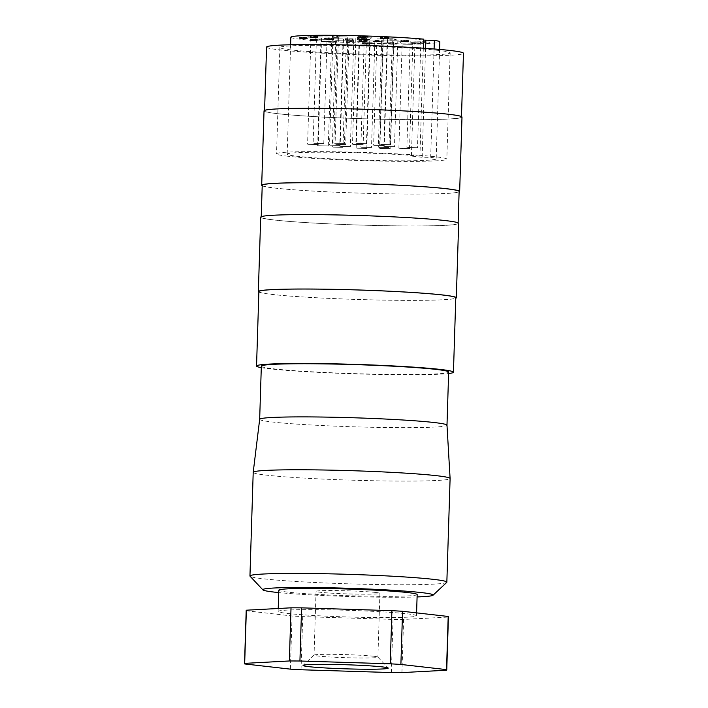 <?xml version="1.0" encoding="UTF-8"?>
<svg xmlns="http://www.w3.org/2000/svg" width="708" height="708" viewBox="0 0 708 708"><rect width="100%" height="100%" fill="white"/><g stroke="black" fill="none" stroke-linecap="round" stroke-linejoin="round"><path stroke-width="0.53" stroke-dasharray="3.54 2.66" d="M253.207 472.333A98.501 4.744 -178.2 0 0 266.695 475.165A98.501 4.744 -178.2 0 0 377.355 480.812A98.501 4.744 -178.2 0 0 450.102 478.52M446.73 582.401A98.501 4.744 1.8 0 1 371.797 584.427A98.501 4.744 1.8 0 1 263.438 578.817A98.501 4.744 1.8 0 1 250.057 576.224M259.668 419.322L259.668 419.331A93.704 4.513 -178.2 0 0 272.5 422.021A93.704 4.513 -178.2 0 0 377.78 427.402A93.704 4.513 -178.2 0 0 446.987 425.216L446.987 425.216M417.083 596.933A85.19 4.098 1.8 0 1 278.722 592.587M261.332 366.178A93.704 4.513 -178.2 0 0 274.173 368.868A93.704 4.513 -178.2 0 0 379.444 374.24A93.704 4.513 -178.2 0 0 448.66 372.063M417.162 594.543A69.216 3.336 1.8 0 1 366.045 596.154A69.216 3.336 1.8 0 1 288.28 592.18A69.216 3.336 1.8 0 1 278.802 590.198M407.012 613.818A69.216 3.336 1.8 0 1 416.49 615.81A69.216 3.336 1.8 0 1 365.372 617.42A69.216 3.336 1.8 0 1 287.616 613.447A69.216 3.336 1.8 0 1 278.129 611.455A69.216 3.336 1.8 0 1 329.255 609.845A69.216 3.336 1.8 0 1 407.012 613.818M258.88 291.608A98.501 4.744 -178.2 0 0 272.376 294.44A98.501 4.744 -178.2 0 0 383.037 300.086A98.501 4.744 -178.2 0 0 455.784 297.794M261.287 367.638A98.501 4.744 -178.2 0 0 270.04 368.85A98.501 4.744 -178.2 0 0 365.558 374.169A98.501 4.744 -178.2 0 0 448.615 373.523M260.694 217.179A99.032 4.77 -178.2 0 0 274.261 220.02A99.032 4.77 -178.2 0 0 385.515 225.702A99.032 4.77 -178.2 0 0 458.66 223.401M258.871 292.103A99.032 4.77 -178.2 0 0 271.916 294.44A99.032 4.77 -178.2 0 0 378.187 300.024A99.032 4.77 -178.2 0 0 455.766 298.289M373.532 656.245A31.949 1.54 -178.2 0 0 329.839 654.325A31.949 1.54 -178.2 0 0 314.087 655.077A31.949 1.54 -178.2 0 0 314.042 655.157A31.949 1.54 -178.2 0 0 318.423 656.068A31.949 1.54 -178.2 0 0 362.107 657.989A31.949 1.54 -178.2 0 0 377.904 657.157A31.949 1.54 -178.2 0 0 377.868 657.086A31.949 1.54 -178.2 0 0 373.532 656.245M262.226 185.301A98.501 4.744 -178.2 0 0 275.722 188.124A98.501 4.744 -178.2 0 0 386.373 193.78A98.501 4.744 -178.2 0 0 459.129 191.487M274.713 220.02A98.501 4.744 -178.2 0 0 385.373 225.675A98.501 4.744 -178.2 0 0 458.12 223.383A98.501 4.744 -178.2 0 0 444.633 220.551A98.501 4.744 -178.2 0 0 333.972 214.905A98.501 4.744 -178.2 0 0 261.225 217.197A98.501 4.744 -178.2 0 0 274.713 220.02M375.532 592.454A31.949 1.54 -178.2 0 0 339.645 590.622A31.949 1.54 -178.2 0 0 316.051 591.366A31.949 1.54 -178.2 0 0 320.423 592.286A31.949 1.54 -178.2 0 0 356.319 594.118A31.949 1.54 -178.2 0 0 379.913 593.375A31.949 1.54 -178.2 0 0 375.532 592.454M264.031 110.864A99.032 4.77 -178.2 0 0 277.598 113.705A99.032 4.77 -178.2 0 0 388.851 119.395A99.032 4.77 -178.2 0 0 461.997 117.086M262.208 185.797A99.032 4.77 -178.2 0 0 275.262 188.124A99.032 4.77 -178.2 0 0 381.524 193.709A99.032 4.77 -178.2 0 0 459.111 191.983M266.571 47.1A98.501 4.744 -178.2 0 0 280.058 49.923A98.501 4.744 -178.2 0 0 390.719 55.578A98.501 4.744 -178.2 0 0 463.466 53.286M278.058 113.714A98.501 4.744 -178.2 0 0 388.719 119.36A98.501 4.744 -178.2 0 0 461.466 117.068A98.501 4.744 -178.2 0 0 447.969 114.245A98.501 4.744 -178.2 0 0 337.309 108.59A98.501 4.744 -178.2 0 0 264.562 110.882A98.501 4.744 -178.2 0 0 278.058 113.714M288.2 156.273A85.19 4.098 1.8 0 1 276.536 153.822A85.19 4.098 1.8 0 1 339.451 151.839A85.19 4.098 1.8 0 1 435.154 156.733A85.19 4.098 1.8 0 1 446.828 159.176A85.19 4.098 1.8 0 1 383.904 161.159A85.19 4.098 1.8 0 1 288.2 156.273M438.491 50.418A85.19 4.098 -178.2 0 0 342.787 45.533A85.19 4.098 -178.2 0 0 279.872 47.516A85.19 4.098 -178.2 0 0 291.546 49.958A85.19 4.098 -178.2 0 0 387.249 54.852A85.19 4.098 -178.2 0 0 450.164 52.87A85.19 4.098 -178.2 0 0 438.491 50.418M290.846 37.214A74.544 3.593 -178.2 0 0 301.059 39.356A74.544 3.593 -178.2 0 0 384.807 43.639A74.544 3.593 -178.2 0 0 439.854 41.905M419.933 156.087A74.544 3.593 -178.2 0 0 337.132 152.344A74.544 3.593 -178.2 0 0 287.174 154.158A74.544 3.593 -178.2 0 0 297.387 156.3A74.544 3.593 -178.2 0 0 381.125 160.574A74.544 3.593 -178.2 0 0 436.181 158.84A74.544 3.593 -178.2 0 0 430.685 157.309L422.163 157.282L411.41 156.061L419.933 156.087L423.322 48.197M332.751 39.453L318.874 39.223L332.751 39.453M321.662 41.551L331.574 41.728L321.662 41.551M413.959 42.091L400.091 41.852L413.959 42.091M402.87 44.179L412.782 44.374L402.87 44.179M407.604 147.494L417.516 147.68L407.604 147.494M420.127 41.214L410.215 41.037L420.127 41.214M333.052 147.149L342.964 147.326L333.052 147.149M345.575 40.869L335.663 40.683L345.575 40.869M361.602 147.291L371.514 147.476L361.602 147.291M374.125 41.011L364.213 40.834L374.125 41.011M384.568 146.503L394.489 146.689L384.568 146.503M397.099 40.223L387.188 40.046L397.099 40.223M353.239 144.414L363.151 144.6L353.239 144.414M365.762 38.135L355.85 37.949L365.762 38.135M335.787 144.361L345.699 144.538L335.787 144.361M348.309 38.082L338.397 37.896L348.309 38.082M330.264 145.202L340.185 145.388L330.264 145.202M342.796 38.922L332.875 38.745L342.796 38.922M340.486 146.37L350.398 146.547L340.486 146.37M353.009 40.082L343.097 39.905L353.009 40.082M334.565 143.255L344.477 143.441L334.565 143.255M347.088 36.975L337.176 36.798L347.088 36.975M374.355 145.344L384.267 145.529L374.355 145.344M386.878 39.064L376.966 38.878L386.878 39.064M379.054 147.352L388.966 147.529L379.054 147.352M391.577 41.073L381.665 40.887L391.577 41.073M380.276 148.45L390.188 148.636L380.276 148.45M392.807 42.17L382.886 41.993L392.807 42.17M308.316 144.335L318.228 144.512L308.316 144.335M320.839 38.055L310.927 37.869L320.839 38.055M380.709 144.441L390.63 144.627L380.709 144.441M393.241 38.161L383.32 37.975L393.241 38.161M328.229 37.064L314.352 36.825L328.229 37.064M317.14 39.161L327.052 39.338L317.14 39.161M370.93 37.197L357.062 36.966L370.93 37.197M359.85 39.294L369.762 39.471L359.85 39.294M371.249 41.958L357.381 41.719L371.249 41.958M360.168 44.046L370.08 44.232L360.168 44.046M318.388 145.733L328.3 145.919L318.388 145.733M399.595 148.361L409.516 148.547L399.595 148.361M313.865 143.343L323.777 143.52L313.865 143.343M356.575 143.476L366.487 143.653L356.575 143.476M356.894 148.229L366.806 148.415L356.894 148.229M331.742 38.205L324.494 38.144L333.964 38.453L328.565 38.197L331.742 38.205L331.707 39.267L331.379 38.161M331.353 39.223L324.459 39.206L328.839 39.498L329.309 38.276L329.273 39.338L333.937 39.524L333.964 38.453M350.088 39.728L345.601 39.852L352.106 39.993L352.142 38.931L352.849 38.807L345.637 38.79L352.849 38.807L352.823 39.869L350.088 39.728L350.124 38.666M352.15 38.807L351.734 39.958L352.15 38.807M346.247 38.683L345.637 38.79L345.601 39.852L346.221 39.745L346.247 38.683M346.3 38.79L346.274 39.852L346.3 38.79M374.798 40.4L382.948 40.728L374.798 40.4L374.762 41.462L380.169 41.48L380.205 40.418M365.089 38.692L357.319 38.577L365.452 38.736L365.054 39.763L358.876 39.736L358.912 38.675M338.141 36.241L338.247 37.329L338.141 36.241L332.344 36.285L338.141 36.241M337.026 37.188L332.309 37.347L339.079 37.356L339.114 36.294L338.796 37.303L337.026 37.188L337.061 36.126M315.21 36.126L307.962 36.064L317.644 36.4L311.856 36.117L315.21 36.126L315.175 37.188L314.848 36.081M301.404 37.294L299.953 37.524L303.307 37.701L300.139 37.418L300.617 38.595L300.652 37.533L301.741 37.338L307.272 37.559L301.404 37.294L301.369 38.356L299.918 38.595L299.953 37.524L299.316 37.4L299.28 38.462L303.086 38.798L303.121 37.736M303.086 38.798L300.617 38.595L301.705 38.4L306.564 38.621L306.591 37.559L306.042 38.798L304.697 38.648L304.732 37.586M304.697 38.648L307.856 38.745L307.892 37.683L307.272 37.559L307.237 38.621L304.183 38.418L304.219 37.356M317.379 39.506L310.131 39.444L317.379 39.506L316.98 40.533L317.016 39.462M337.061 41.259L327.901 40.975L337.061 41.259L337.026 42.321L334.751 42.055L334.787 40.993M369.355 42.976L362.514 42.586L369.355 42.976L369.319 44.038L370.62 43.816L369.372 43.675L369.399 42.613M371.426 42.887L370.656 42.754L370.62 43.816L371.39 43.949L371.426 42.887M400.188 40.135L408.905 40.577L400.188 40.135L400.153 41.197L404.737 41.17L404.772 40.108M393.329 38.949L387.648 38.922L396.046 39.099L393.329 38.949L393.294 40.011L387.612 39.984L387.648 38.922M387.612 39.984L395.285 40.152L395.312 39.09L394.993 40.25L389.834 40.241L389.869 39.179M389.834 40.241L396.356 40.232L396.046 39.099L396.011 40.161L393.294 40.011M425.481 41.63L420.552 41.834L429.305 42.064L424.278 41.737L425.871 41.675L425.446 42.692L420.472 42.887L420.499 41.825M423.605 39.144L415.083 39.117L423.579 40.09M419.189 42.887L411.206 42.745L419.189 42.887L418.517 43.029L418.481 44.091L419.154 43.949L419.189 42.887M390.4 42.79L388.993 43.029L392.294 43.197L389.161 42.922L389.648 44.091L389.674 43.029L390.816 42.834L396.551 43.25L390.4 42.79L390.374 43.852L388.957 44.091L388.993 43.029L388.347 42.896L388.311 43.958L392.161 44.294L392.197 43.232M392.161 44.294L389.648 44.091L395.498 44.108L395.533 43.046L395.79 44.268L396.515 44.312L396.241 43.046L396.206 44.117L393.338 43.923L393.374 42.861M366.726 40.383L359.452 40.356L366.726 40.383L367.319 40.506L367.284 41.568L366.7 41.445L366.726 40.383M365.186 41.675L358.85 41.303L358.885 40.241L359.452 40.356L359.425 41.418L365.186 41.675L365.222 40.613M353.54 40.683L346.283 40.621L353.54 40.683L353.504 41.745L353.177 40.639M353.142 41.701L346.256 41.684L351.637 41.922L351.664 40.86L351.522 41.887L350.327 41.737L350.354 40.675M389.205 37.63L380.408 37.391L389.205 37.63L389.179 38.692L387.258 38.48L387.294 37.418M365.824 36.497L358.575 36.435L368.178 36.763L362.496 36.489L365.824 36.497L365.425 37.515L365.461 36.453M246.198 610.455A101.164 4.867 -178.2 0 0 246.428 610.792L292.059 615.978A101.164 4.867 -178.2 0 0 302.714 616.606L393.02 619.411A101.164 4.867 -178.2 0 0 403.595 619.447L448.27 617.066A101.164 4.867 -178.2 0 0 448.421 616.81M292.059 615.978L290.395 669.14M244.756 663.954L246.428 610.792M393.02 619.411L391.356 672.565M301.042 669.759L302.714 616.606M448.27 617.066L446.606 670.219M401.932 672.6L403.595 619.447M425.588 48.348L422.163 157.282M411.41 156.061L415.083 39.117M434.093 48.976L430.685 157.309M420.472 42.887L420.552 41.834M420.517 42.896L429.269 43.126L429.305 42.064M429.269 43.126L428.906 42.02M428.88 43.082L426.074 43.002L426.11 41.94M426.074 43.002L424.242 42.799L424.278 41.737M424.242 42.799L425.835 42.737L425.871 41.675M423.738 42.816L421.835 42.896L423.738 42.816L423.765 41.754L425.207 41.922L421.871 41.834L423.765 41.754M425.172 42.984L425.207 41.922M421.835 42.896L421.871 41.834M387.975 40.029L388.011 38.967M393.037 40.046L393.064 38.984M390.196 40.276L390.232 39.214M404.737 41.17L404.41 40.064M404.374 41.126L398.02 41.17L398.055 40.108M398.02 41.17L398.1 40.108M398.073 41.17L405.383 41.383L405.419 40.321M405.383 41.383L401.401 41.551L401.427 40.489M401.401 41.551L401.48 40.498M401.445 41.56L408.87 41.639L408.905 40.577M408.87 41.639L408.543 40.533M408.507 41.604L403.171 41.542L403.197 40.48M403.171 41.542L406.666 41.391L406.702 40.329M406.666 41.391L406.622 40.321M406.587 41.383L400.153 41.197M418.056 43.825L411.171 43.807L418.481 44.091L419.154 43.949L418.056 43.825L418.092 42.763M411.171 43.807L411.206 42.745M414.95 44.046L414.985 42.984M415.95 43.993L415.977 42.931M416.233 43.967L418.233 43.923L416.233 43.967L416.269 42.905L415.189 42.799L418.269 42.861L416.269 42.905M418.233 43.923L418.269 42.861L418.233 43.923M414.596 44.002L412.242 43.852L414.693 43.887L414.631 42.94L412.277 42.79L414.729 42.816L414.596 44.002M412.729 43.905L412.764 42.843M412.242 43.852L412.277 42.79M414.446 43.852L414.481 42.79M415.154 43.861L415.189 42.799M417.72 43.869L417.747 42.799M392.259 44.259L392.294 43.197M390.781 43.896L390.816 42.834M393.338 43.923L390.374 43.852M369.372 43.675L362.478 43.657L362.514 42.586M362.478 43.657L364.824 43.887L364.859 42.825M364.824 43.887L369.319 44.038M363.832 43.728L370.532 43.931L370.567 42.869L363.585 42.63L370.496 42.834L370.47 43.896L368.957 44.002L363.832 43.728L363.868 42.666M363.549 43.692L363.585 42.63M369.027 43.71L369.063 42.648M365.266 43.869L365.301 42.807M368.957 44.002L368.992 42.931M334.751 42.055L327.866 42.038L327.901 40.975M327.866 42.038L330.14 42.294L330.176 41.232M330.14 42.294L330.848 42.294L330.884 41.232M330.848 42.294L328.937 42.082L328.963 41.02M328.937 42.082L331.052 42.091L331.087 41.029M331.052 42.091L332.964 42.303L332.999 41.241M332.964 42.303L333.672 42.303L333.707 41.241M333.672 42.303L331.76 42.091L331.795 41.029M331.76 42.091L334.406 42.099L334.441 41.037M334.406 42.099L336.318 42.312L336.353 41.25M336.318 42.312L337.026 42.321M316.98 40.533L310.095 40.506L310.131 39.444M310.095 40.506L312.06 40.728L312.095 39.666M312.06 40.728L312.768 40.737L312.794 39.666M312.768 40.737L311.166 40.551L311.193 39.489M311.166 40.551L313.281 40.56L313.317 39.498M313.281 40.56L314.883 40.737L314.918 39.675M314.883 40.737L315.591 40.745L315.626 39.675M315.591 40.745L313.989 40.56L314.025 39.498M313.989 40.56L317.343 40.568M303.281 38.772L303.307 37.701M301.705 38.4L301.741 37.338M306.564 38.621L306.042 38.798L306.564 38.621M303.998 38.648L304.024 37.577M305.697 38.843L305.732 37.772M304.183 38.418L301.369 38.356M314.812 37.143L307.927 37.126L307.962 36.064M307.927 37.126L308.325 36.108M308.29 37.17L311.113 37.179L311.148 36.117M311.113 37.179L313.184 37.409L313.219 36.347M313.184 37.409L310.361 37.4L310.387 36.338M310.361 37.4L310.75 36.382M310.724 37.444L317.609 37.462L317.644 36.4M317.609 37.462L317.281 36.365M317.246 37.427L313.892 37.418L313.927 36.347M313.892 37.418L311.821 37.179L311.856 36.117M311.821 37.179L315.175 37.188M332.309 37.347L332.344 36.285M332.671 37.382L332.707 36.32M336.716 37.214L336.743 36.152M337.743 37.267L337.778 36.205M358.876 39.736L357.991 39.639L358.027 38.577M357.991 39.639L357.292 39.639L357.319 38.577M357.292 39.639L359.407 39.878L359.443 38.816M359.407 39.878L360.115 39.878L360.151 38.816M360.115 39.878L359.239 39.781L359.266 38.719M359.239 39.781L365.416 39.798L365.452 38.736M380.169 41.48L379.842 40.374M379.807 41.436L372.921 41.418L372.957 40.356M372.921 41.418L373.028 40.356M373.001 41.427L381.081 41.745L381.116 40.683M381.081 41.745L375.665 41.728L375.7 40.666M375.665 41.728L376.054 40.701M376.028 41.763L382.913 41.79L382.948 40.728M382.913 41.79L382.86 40.719M382.833 41.781L374.762 41.462M350.079 39.763L350.115 38.701M350.92 39.94L350.947 38.869M347.495 39.772L347.522 38.71M347.849 39.975L347.876 38.913M347.938 39.94L347.973 38.878M347.708 39.816L347.743 38.754M348.938 39.878L348.964 38.816M352.106 39.993L352.823 39.869L352.106 39.993M360.983 41.197L361.009 40.135M365.974 41.445L366.487 41.551L366.009 40.383L359.699 40.259L360.142 41.427L365.974 41.445L360.142 41.427L360.177 40.365L361.372 40.17L366.009 40.383L365.974 41.445M364.824 41.639L364.859 40.577M361.337 41.232L361.372 40.17M324.459 39.206L324.494 38.144M326.273 39.4L326.308 38.338M333.937 39.524L333.521 38.409M333.486 39.471L328.822 39.294L328.857 38.232M328.822 39.294L328.565 38.197M328.53 39.259L331.707 39.267M328.477 39.453L325.53 39.25L328.574 39.338L328.503 38.391L325.565 38.188L328.609 38.276L328.477 39.453M325.53 39.25L325.565 38.188M327.822 39.259L327.857 38.188M346.256 41.684L346.283 40.621M348.062 41.878L348.097 40.816M350.584 41.967L350.619 40.905M350.327 41.737L353.504 41.745M350.221 41.931L347.318 41.728L350.336 41.816L350.256 40.869L347.354 40.666L350.371 40.745L350.221 41.931M347.318 41.728L347.354 40.666M349.619 41.728L349.655 40.666M387.258 38.48L380.373 38.453L380.408 37.391M380.373 38.453L380.771 37.435M380.736 38.498L386.913 38.515L386.949 37.453M386.913 38.515L388.471 38.692L388.506 37.63M388.471 38.692L389.179 38.692M365.425 37.515L358.54 37.497L358.575 36.435M358.54 37.497L358.929 36.471M358.903 37.542L361.522 37.551L361.558 36.48M361.522 37.551L360.584 37.728L360.611 36.666M360.584 37.728L361.098 37.79L361.133 36.727M361.098 37.79L362.204 37.568L362.239 36.506M362.204 37.568L368.142 37.825L368.178 36.763M368.142 37.825L367.691 36.71M367.656 37.772L362.461 37.551L362.496 36.489M362.461 37.551L365.788 37.559M391.772 40.002L391.807 38.94M392.099 40.037L392.135 38.975M393.967 40.25L393.993 39.188M394.356 40.294L394.391 39.232M411.959 43.896L411.994 42.834M415.392 43.887L415.428 42.825M363.293 43.746L363.328 42.684M369.488 43.763L369.523 42.701M336.893 37.356L336.928 36.294M337.327 37.4L337.353 36.338M349.088 39.852L349.124 38.79M325.264 39.294L325.299 38.232M326.282 39.338L326.317 38.267M347.044 41.772L347.079 40.71M350.61 41.763L350.646 40.701M348.062 41.807L348.088 40.745M416.587 612.88L416.49 615.81M377.868 657.086L388.17 668.025M458.138 222.887L458.12 223.383M316.051 591.366L314.042 655.157M461.483 116.581L461.466 117.068M279.872 47.516L276.536 153.822M290.616 44.754L287.174 154.158M317.653 145.583L320.928 41.4L318.874 39.223M398.87 148.211L402.144 44.029L400.091 41.852M410.215 41.037L406.87 147.344M335.663 40.683L332.326 146.99M364.213 40.834L360.876 147.14M387.188 40.046L383.842 146.352M355.85 37.949L352.504 144.264M338.397 37.896L335.061 144.211M332.875 38.745L329.539 145.052M343.097 39.905L339.76 146.211M337.176 36.798L333.831 143.105M376.966 38.878L373.62 145.193M381.665 40.887L378.32 147.193M382.886 41.993L379.55 148.299M310.927 37.869L307.582 144.184M383.32 37.975L379.984 144.29M316.414 39.02L314.352 36.825M359.124 39.152L357.062 36.966M356.159 148.078L359.434 43.896L357.381 41.719M316.405 39.002L313.131 143.184M359.115 39.135L355.841 143.326M278.226 608.499L278.129 611.455M314.087 655.077L303.121 665.352M261.234 216.701L261.225 217.197M379.913 593.375L377.904 657.157M264.58 110.386L264.562 110.882M450.164 52.87L446.828 159.176M439.624 49.436L436.181 158.84M328.3 145.919L331.574 41.728L333.76 39.692M409.516 148.547L412.782 44.365L414.976 42.321M420.862 41.374L417.516 147.68M346.309 41.02L342.964 147.326M374.859 41.17L371.514 147.476M397.825 40.374L394.489 146.689M366.496 38.285L363.151 144.6M349.044 38.232L345.699 144.538M343.522 39.082L340.185 145.388M353.743 40.241L350.398 146.547M347.814 37.126L344.477 143.441M387.612 39.214L384.267 145.529M392.312 41.223L388.966 147.529M393.533 42.321L390.188 148.636M321.565 38.205L318.228 144.512M393.967 38.312L390.63 144.627M323.777 143.52L327.052 39.338L329.238 37.294M366.487 143.653L369.762 39.471L371.948 37.427M366.806 148.415L370.08 44.232L372.266 42.188M395.56 39.144L395.533 40.206M419.614 42.967L419.579 44.038M415.269 42.905L415.233 43.967M418.809 42.949L418.782 44.011M396.046 43.153L396.02 44.215M396.878 43.179L396.843 44.241M307.113 37.666L307.077 38.728M352.398 38.86L352.363 39.922M345.345 38.728L345.309 39.79M346.106 38.745L346.079 39.807M353.186 38.878L353.15 39.94M329.919 38.382L329.884 39.444M329.14 38.365L329.105 39.427M350.894 40.834L350.858 41.896"/><path stroke-width="1.06" d="M446.987 425.198A93.704 4.513 -178.2 0 0 434.146 422.526A93.704 4.513 -178.2 0 0 329.07 417.154A93.704 4.513 -178.2 0 0 259.668 419.313L261.332 366.178A93.704 4.513 -178.2 0 1 330.548 363.992A93.704 4.513 -178.2 0 1 435.818 369.372A93.704 4.513 -178.2 0 1 448.66 372.063L446.987 425.207A93.704 4.513 -178.2 0 0 446.987 425.198L450.102 478.502A98.501 4.744 -178.2 0 0 450.102 478.502A98.501 4.744 -178.2 0 0 436.615 475.696A98.501 4.744 -178.2 0 0 326.158 470.05A98.501 4.744 -178.2 0 0 253.207 472.316A98.501 4.744 -178.2 0 0 253.207 472.333L249.951 575.985A98.501 4.744 1.8 0 1 322.698 573.692A98.501 4.744 1.8 0 1 433.358 579.348A98.501 4.744 1.8 0 1 446.845 582.18A98.501 4.744 1.8 0 1 446.73 582.401L433.022 595.242A85.19 4.098 1.8 0 1 417.083 596.933M278.722 592.587A85.19 4.098 1.8 0 1 274.5 592.136A85.19 4.098 1.8 0 1 262.925 589.897A85.19 4.098 1.8 0 1 323.777 587.675A85.19 4.098 1.8 0 1 421.455 592.596A85.19 4.098 1.8 0 1 433.022 595.242M278.226 608.499L278.802 590.198A69.216 3.336 1.8 0 1 329.919 588.587A69.216 3.336 1.8 0 1 407.675 592.561A69.216 3.336 1.8 0 1 417.162 594.543L416.587 612.88M448.615 373.523A98.501 4.744 -178.2 0 0 453.447 372.213L455.784 297.794A98.501 4.744 -178.2 0 0 442.288 294.971A98.501 4.744 -178.2 0 0 331.636 289.315A98.501 4.744 -178.2 0 0 258.88 291.608L256.544 366.027A98.501 4.744 -178.2 0 0 261.287 367.638M453.447 372.213A98.501 4.744 -178.2 0 0 439.951 369.39A98.501 4.744 -178.2 0 0 329.291 363.735A98.501 4.744 -178.2 0 0 256.544 366.027M455.766 298.289A99.032 4.77 -178.2 0 0 456.315 297.811L458.66 223.401A99.032 4.77 -178.2 0 0 445.093 220.551A99.032 4.77 -178.2 0 0 333.831 214.869A99.032 4.77 -178.2 0 0 260.694 217.179L258.349 291.59A99.032 4.77 -178.2 0 0 258.871 292.103M456.315 297.811A99.032 4.77 -178.2 0 0 442.748 294.971A99.032 4.77 -178.2 0 0 331.494 289.289A99.032 4.77 -178.2 0 0 258.349 291.59M324.131 664.343A42.595 2.053 1.8 0 1 388.17 668.025A42.595 2.053 1.8 0 1 367.151 669.228A42.595 2.053 1.8 0 1 323.556 667.848A42.595 2.053 1.8 0 1 303.121 665.352A42.595 2.053 1.8 0 1 324.131 664.343M458.138 222.887L459.129 191.487A98.501 4.744 -178.2 0 0 445.633 188.655A98.501 4.744 -178.2 0 0 334.973 183.009A98.501 4.744 -178.2 0 0 262.226 185.301L261.234 216.701M459.111 191.983A99.032 4.77 -178.2 0 0 459.66 191.505L461.997 117.086A99.032 4.77 -178.2 0 0 448.43 114.245A99.032 4.77 -178.2 0 0 337.176 108.563A99.032 4.77 -178.2 0 0 264.031 110.864L261.695 185.284A99.032 4.77 -178.2 0 0 262.208 185.797M459.66 191.505A99.032 4.77 -178.2 0 0 446.093 188.664A99.032 4.77 -178.2 0 0 334.84 182.983A99.032 4.77 -178.2 0 0 261.695 185.284M461.483 116.581L463.466 53.286A98.501 4.744 -178.2 0 0 449.978 50.454A98.501 4.744 -178.2 0 0 339.318 44.808A98.501 4.744 -178.2 0 0 266.571 47.1L264.58 110.386M423.322 48.197L423.605 39.144A74.544 3.593 -178.2 0 0 340.805 35.4A74.544 3.593 -178.2 0 0 290.846 37.214L290.616 44.754M423.579 40.09L434.367 40.374L434.093 48.976M439.624 49.436L439.854 41.905A74.544 3.593 -178.2 0 0 434.367 40.374M262.925 589.897L250.057 576.224A98.501 4.744 1.8 0 1 249.951 575.985M259.668 419.313A93.704 4.513 -178.2 0 0 259.668 419.331L253.207 472.316M246.349 610.199L244.676 663.361A101.164 4.867 -178.2 0 0 244.534 663.608L246.198 610.455A101.164 4.867 -178.2 0 1 246.349 610.199L291.023 607.818A101.164 4.867 -178.2 0 1 301.599 607.853L391.913 610.659A101.164 4.867 -178.2 0 1 402.56 611.287L448.199 616.473A101.164 4.867 -178.2 0 1 448.421 616.81L446.757 669.963A101.164 4.867 -178.2 0 0 446.527 669.626L448.199 616.473M301.599 607.853L299.926 661.006L390.241 663.812L391.913 610.659M244.676 663.361L289.351 660.971L291.023 607.818M446.757 669.963A101.164 4.867 -178.2 0 1 446.606 670.219L401.932 672.6A101.164 4.867 -178.2 0 1 391.356 672.565L301.042 669.759A101.164 4.867 -178.2 0 1 290.395 669.14L244.756 663.954A101.164 4.867 -178.2 0 1 244.534 663.608M402.56 611.287L400.896 664.44L446.527 669.626M400.896 664.44A101.164 4.867 -178.2 0 0 390.241 663.812M299.926 661.006A101.164 4.867 -178.2 0 0 289.351 660.971M425.835 40.347L425.588 48.348M450.102 478.52L446.845 582.18"/></g></svg>
